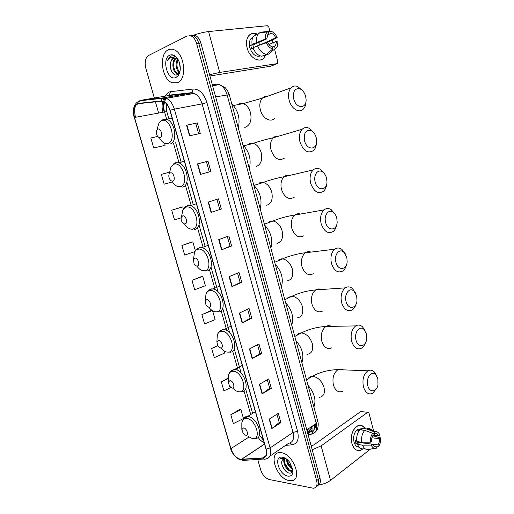 <?xml version="1.0" encoding="UTF-8"?>
<svg xmlns="http://www.w3.org/2000/svg" width="514" height="514" viewBox="0 0 514 514"><rect width="100%" height="100%" fill="white"/><g stroke="black" fill="none" stroke-linecap="round" stroke-linejoin="round"><path stroke-width="0.77" d="M317.813 485.473C320.158 484.381 320.877 481.914 319.971 478.084L200.884 43.028C199.766 39.263 197.954 36.757 195.448 35.524L191.895 35.337M316.149 486.758C318.494 485.666 319.22 483.199 318.307 479.356L198.745 43.272C197.627 39.494 195.815 36.982 193.303 35.749L189.743 35.556L193.303 35.749C195.815 36.982 197.627 39.494 198.745 43.272L318.307 479.356C319.22 483.199 318.494 485.666 316.149 486.758M289.099 480.564L291.38 480.693C302.99 480.391 293.475 453.907 281.286 452.705L279.59 452.609C267.833 452.693 276.744 478.733 289.099 480.564L291.38 480.693C302.99 480.391 293.475 453.907 281.286 452.705L279.59 452.609C267.833 452.693 276.744 478.733 289.099 480.564M177.484 82.722C187.302 79.49 184.802 53.469 174.098 49.768C172.042 48.926 170.102 48.959 168.264 49.852C158.473 54.002 161.737 79.548 172.254 82.767L177.484 82.722C187.302 79.49 184.802 53.469 174.098 49.768C172.042 48.926 170.102 48.959 168.264 49.852C158.473 54.002 161.737 79.548 172.254 82.767L177.484 82.722M240.443 459.298C236.144 457.974 232.97 454.408 230.908 448.613L134.507 117.462C132.85 109.758 134.218 105.152 138.607 103.642L161.068 101.264L163.452 101.624C166.375 102.967 168.534 105.865 169.909 110.317L266.001 449.12C267.196 454.35 266.085 457.28 262.667 457.91L240.443 459.298M240.507 459.535L262.77 458.16C266.271 457.518 267.409 454.511 266.188 449.146L170.083 110.253C168.027 104.117 165.007 101.027 161.017 100.969L138.555 103.353C134.058 104.907 132.657 109.63 134.353 117.526L230.741 448.581C232.855 454.524 236.106 458.18 240.507 459.535M157.702 136.403L150.827 138.003L153.712 147.974L164.229 145.539M181.872 207.065L171.695 210.2L174.497 219.883L181.191 217.82M191.889 241.991L181.905 245.519L184.661 255.066L194.883 251.577M239.903 409.407L230.812 414.74L233.382 423.632L243.463 418.512L240.937 409.69L239.787 409.382M211.498 310.366L201.886 314.652L204.566 323.929L215.128 319.624L212.597 310.784M201.764 276.423L191.966 280.336L194.684 289.742L205.414 285.726L202.741 276.397L201.655 276.423M257.707 459.439L260.707 469.937C262.519 475.058 265.404 478.264 269.362 479.543L313.553 488.268C316.592 487.619 317.626 485.075 316.637 480.641L196.599 43.517C195.474 39.726 193.656 37.207 191.15 35.967L187.064 36.006L148.604 55.473C145.346 57.819 144.415 62.065 145.803 68.201L154.328 98.013M154.553 98.81L154.65 99.151M155.427 101.862L158.582 112.894M208.17 202.092L218.495 198.854L221.335 209.031L211.061 212.391L208.17 202.092M197.447 163.947L207.99 161.184L210.875 171.515L200.383 174.413L197.447 163.947L197.787 163.857L200.73 174.317L200.383 174.413M186.556 125.21L197.325 122.93L200.248 133.422L189.544 135.831L186.556 125.21L186.903 125.14L189.891 135.754M239.37 313.071L249.072 308.503L251.783 318.23L242.133 322.914L239.37 313.071M249.457 348.961L258.96 343.969L261.632 353.555L252.181 358.65L249.457 348.961M259.397 384.311L268.706 378.921L271.334 388.359L262.082 393.865L259.397 384.311M269.188 419.141L278.305 413.359L280.901 422.662L271.835 428.554L269.188 419.141M218.726 239.652L228.839 235.958L231.634 245.975L221.579 249.798L218.726 239.652M229.128 276.641L239.029 272.504L241.786 282.372L231.936 286.632L229.128 276.641M169.704 172.139L161.338 174.368L164.178 184.192L172.441 181.917M217.531 345.556L211.665 348.486L214.306 357.628L224.702 353.041L224.098 350.927M228.415 377.951L221.309 381.844L223.911 390.858L230.831 387.575M241.786 282.372L240.166 282.514M237.539 273.12L240.166 282.533L231.936 286.632M231.634 245.975L230.028 246.212M227.323 236.511L230.034 246.225L221.579 249.798M280.901 422.662L279.237 422.469M276.937 414.226L279.243 422.502L271.835 428.554M271.334 388.359L269.683 388.25L262.082 393.865M261.632 353.555L259.988 353.523L252.181 358.65M251.783 318.23L250.151 318.282L242.133 322.914M197.325 122.93L186.903 125.14M207.99 161.184L206.416 161.64M210.875 171.515L200.73 174.317M209.294 171.939L206.416 161.634L197.787 163.857M221.335 209.031L211.061 212.391M191.966 280.336L202.741 276.397M201.886 314.652L212.205 310.54M211.993 310.398L211.389 310.366M211.665 348.486L217.711 345.871M221.309 381.844L228.441 378.522M230.812 414.74L240.937 409.69M181.905 245.519L192.846 241.882L195.384 250.742M192.846 241.882L191.786 242.004M171.695 210.2L182.817 206.879L183.408 208.941M182.817 206.879L181.77 207.084M153.712 147.974L164.133 145.578M164.57 143.207L165.142 145.205M247.613 309.19L250.157 318.301M257.527 344.721L259.994 353.548M267.306 379.73L269.689 388.276M216.94 199.342L219.741 209.365M195.763 123.476L198.642 133.781M292.8 469.057L292.794 469.051C288.99 467.387 286.883 464.039 286.459 459.015M286.157 458.796L284.602 458.578L282.321 460.236L283.336 458.989M292.819 470.059L291.078 471.075L290.159 470.965C286.266 470.188 282.135 462.015 284.441 458.591M292.794 470.297L290.821 470.483C287.127 469.745 283.066 462.214 284.884 458.572M292.627 468.28C289.575 466.513 287.737 463.602 287.12 459.542M285.341 458.27L282.353 457.582L279.744 459.06L284.486 458.141L285.835 458.578M287.853 476.118C291.464 476.517 293.166 474.493 292.954 470.059L289.697 462.298C287.448 459.4 285.064 457.698 282.546 457.197C273.185 455.25 278.71 474.769 287.853 476.118M282.321 460.236C280.072 463.859 284.583 472.038 288.759 472.989C291.329 473.555 292.691 472.385 292.845 469.494M279.744 459.06L280.663 458.135M282.944 457.389L283.375 457.389M287.834 472.629C285.084 470.74 283.111 468.003 281.923 464.418M292.999 471.717L291.085 471.075L291.74 470.599M288.887 469.494L284.833 463.358M291.406 467.515L287.506 461.636M283.844 457.717L284.769 457.955M292.273 471.884L290.14 470.959M362.788 448.953C358.027 452.217 354.409 450.418 351.942 443.556C348.351 431.503 359.736 419.109 365.101 428.76C363.025 425.676 360.532 424.705 357.615 425.843C352.437 429.299 350.542 435.204 351.942 443.556C353.786 449.23 356.735 451.453 360.802 450.225L362.788 448.953M318.783 484.92C323.454 484.22 327.36 482.704 330.502 480.372L370.607 448.992M312.216 449.744L321.128 445.876L367.722 412.267L360.622 411.618L313.97 444.848L311.169 445.927M360.622 411.618L367.857 412.189L368.975 413.025L373.614 430.899M374.314 433.585L374.969 436.123M360.757 411.541L361.4 411.598M289.491 465.324L291.522 467.605M371.924 437.774L379.467 438.705C379.621 441.14 379.107 443.203 377.931 444.893L363.154 442.997M373.877 446.024L376.107 446.325C374.59 446.75 373.35 446.043 372.38 444.212L357.628 442.271L357.365 441.654M361.368 442.181L360.989 442.715M359.151 447.141C356.742 447.109 355.026 445.394 354.011 442.008C352.989 435.943 354.371 431.664 358.142 429.158L362.004 429.588L358.142 429.158M364.445 448.606C361.535 449.583 359.241 448.208 357.577 444.469L358.335 443.89L355.913 443.569L355.45 442.194L355.155 440.697L356.729 440.903M359.582 429.325L357.763 430.674L359.029 430.822M360.398 428.875L360.963 429.466M356.819 441.584C356.273 436.746 357.294 432.814 359.877 429.794L364.754 430.359L372.721 433.283L373.183 435.075C371.988 436.752 371.468 438.827 371.622 441.295L370.478 442.181L361.708 442.226L356.819 441.584M372.753 433.405L375.021 433.668L374.558 431.882L366.598 428.978L361.721 428.425L362.029 429.588M361.721 428.425L361.811 428.387C363.392 427.712 364.895 427.899 366.315 428.946M357.577 444.469L362.466 445.124L371.243 445.098L372.38 444.212M374.757 448.375L369.335 449.281C366.424 450.27 364.137 448.883 362.466 445.124M361.708 442.226C361.156 437.35 362.177 433.398 364.754 430.359M366.598 428.978L367.96 428.567C369.829 428.38 371.416 429.261 372.74 431.22M376.107 446.325L376.569 448.105C374.359 448.908 372.579 447.906 371.243 445.098M370.478 442.181C370.151 438.577 370.896 435.615 372.721 433.283M374.558 431.882L375.426 431.644C377.295 431.49 378.767 432.595 379.833 434.96L378.722 435.821L373.125 435.152M375.021 433.668C376.537 433.276 377.771 433.996 378.722 435.821M379.467 438.705L380.578 437.844L372.74 435.75M380.578 437.844C380.906 441.378 380.18 444.321 378.394 446.666L377.931 444.893M376.28 446.987L378.394 446.666M355.913 443.569L357.628 442.271M359.768 429.91L359.614 429.312M377.874 378.767L375.965 374.963C371.885 369.868 365.538 377.963 367.78 385.629C369.431 392.914 376.595 392.355 377.963 385.018L377.874 378.767M376.447 388.655L372.483 393.403C368.39 394.919 365.37 392.702 363.424 386.753C362.107 379.377 363.629 374.064 367.985 370.806C370.363 369.617 372.573 370.106 374.61 372.264L376.794 376.1M243.597 427.918L241.837 429.518L243.263 433.61L245.705 435.268C249.161 435.936 246.945 428.188 243.597 427.918M313.893 406.979C316.373 400.13 314.42 392.914 308.021 385.32M366.398 333.894L364.066 329.551C359.813 324.925 353.831 332.597 356.022 340.095C357.783 347.875 365.589 347.239 366.623 339.413L366.398 333.894M365.428 342.915C364.542 345.395 363.244 347.149 361.535 348.19C357.114 350.04 353.812 347.727 351.627 341.238C350.31 334.273 351.679 329.159 355.72 325.902C358.11 324.54 360.41 324.88 362.621 326.923L365.203 330.997M230.009 380.591L228.325 382.12L229.495 386.239L232.161 388.089C235.585 388.526 233.317 380.617 230.009 380.591M301.879 362.64C304.294 355.38 302.303 348.023 295.897 340.57M356.677 295.891L353.928 291.059C349.546 286.857 343.924 294.181 346.057 301.512C347.914 309.698 356.241 309.049 356.986 300.857L356.677 295.891M356.054 304.153C355.27 306.807 354.005 308.715 352.257 309.897C347.573 312.037 344.033 309.634 341.63 302.682C340.326 296.038 341.559 291.097 345.331 287.859C347.695 286.362 350.04 286.561 352.386 288.47L355.347 292.736M218.489 340.461L216.882 341.9L217.859 346.108L220.673 348.087C224.065 348.319 221.765 340.274 218.489 340.461M291.708 325.086C294.059 317.479 292.036 310 285.63 302.656M346.796 257.27L343.564 251.918C339.099 248.172 333.856 255.162 335.931 262.307C337.878 270.878 346.712 270.28 347.162 261.754L346.796 257.27M346.475 264.781C345.819 267.601 344.605 269.67 342.825 270.994C337.891 273.435 334.106 270.936 331.472 263.489C330.181 257.167 331.286 252.4 334.781 249.194C337.088 247.575 339.458 247.639 341.906 249.38L345.292 253.8M206.763 299.643L205.266 300.966L206.05 305.316L208.992 307.398C212.353 307.417 210.008 299.238 206.763 299.643M281.37 286.928C283.664 278.961 281.601 271.366 275.196 264.145M336.76 218.026C336.034 215.334 334.775 213.374 332.982 212.141C328.472 208.851 323.634 215.507 325.638 222.453C327.675 231.396 336.991 230.921 337.165 222.08L336.76 218.026M336.683 224.798C336.169 227.779 335.019 230.002 333.233 231.467C328.06 234.217 324.032 231.615 321.141 223.661C319.875 217.634 320.852 213.04 324.077 209.879C326.294 208.164 328.664 208.086 331.183 209.641L335.019 214.152M194.845 258.118L193.47 259.3L194.074 263.862C194.979 265.346 195.988 266.059 197.106 266.008C200.434 265.809 198.051 257.488 194.845 258.118M270.865 248.159C273.095 239.82 271 232.103 264.594 225.003M326.563 178.146C325.722 175.107 324.263 172.961 322.188 171.702C317.665 168.875 313.244 175.203 315.172 181.937C317.299 191.234 327.084 190.957 326.981 181.827L326.563 178.146M326.666 184.224C326.313 187.353 325.24 189.717 323.454 191.317C318.07 194.363 313.797 191.645 310.642 183.164C309.402 177.426 310.257 173.006 313.219 169.903C315.326 168.117 317.665 167.898 320.235 169.254L324.501 173.783M182.714 215.874L181.487 216.908C180.896 218.315 181.031 219.921 181.905 221.714C182.823 223.294 183.858 224.027 185.021 223.898C188.31 223.474 185.882 215.006 182.714 215.874M260.193 208.761C262.352 200.042 260.232 192.197 253.82 185.233M316.194 137.611C315.236 134.199 313.566 131.867 311.176 130.607C305.791 129.528 303.581 132.908 304.539 140.746C306.742 150.377 316.971 150.371 316.624 140.964L316.194 137.611M316.438 143.059C316.238 146.317 315.262 148.809 313.495 150.531C307.905 153.866 303.401 151.02 299.97 141.992C298.756 136.525 299.501 132.271 302.206 129.245C304.192 127.395 306.479 127.054 309.062 128.204L313.733 132.657M170.372 172.884L169.312 173.758C168.586 175.21 168.669 176.912 169.549 178.859C170.468 180.53 171.528 181.262 172.717 181.056C175.968 180.395 173.501 171.772 170.372 172.884M249.348 168.721C251.436 159.603 249.277 151.63 242.871 144.8M305.657 96.394C304.571 92.604 302.675 90.078 299.964 88.832C294.785 88.029 292.704 91.37 293.719 98.861C296.006 108.814 306.665 109.141 306.087 99.478L305.657 96.394M305.984 101.309C305.946 104.67 305.065 107.259 303.344 109.097C299.257 113.684 291.149 108.724 289.119 100.134C287.93 94.91 288.572 90.824 291.033 87.868C292.89 85.992 295.1 85.53 297.67 86.493L302.695 90.779M157.811 129.136L156.931 129.849C156.076 131.346 156.089 133.152 156.982 135.266C157.914 137.013 158.98 137.739 160.195 137.45C163.407 136.544 160.895 127.768 157.811 129.136M238.323 128.018C240.34 118.496 238.143 110.394 231.737 103.706M265.385 55.39C262.326 64.327 249.888 59.489 247.15 47.911C244.349 38.274 250.498 30.352 257.443 34.271C253.987 32.633 251.102 33.102 248.776 35.659C246.469 38.704 245.93 42.79 247.15 47.911C249.515 57.754 259.454 63.518 263.862 57.915L265.385 55.39M209.558 74.736L219.703 72.435L277.168 63.633L277.611 63.389L277.843 61.841L274.54 49.132M193.868 35.093C199.156 33.256 204.071 32.08 208.6 31.56L267.319 25.7L268.861 27.236L269.908 31.27M272.247 40.285L273.114 43.632M270.73 66.21L209.911 76.008M177.471 70.405L178.949 73.406M179.001 73.489L179.238 73.862M269.015 44.525L276.641 41.223L275.485 45.791L272.465 47.442M266.458 54.298C262.66 53.7 259.692 50.86 257.559 45.772L252.972 47.789C255.098 52.833 258.06 55.647 261.857 56.232L266.458 54.298L272.85 48.92L272.304 46.819C270.396 46.292 268.854 44.795 267.678 42.321L277.168 37.663L275.761 37.824L261.973 44.108M253.068 48.04L251.654 48.663L251.108 46.986L250.761 45.283L253.029 44.275L252.078 44.397L265.34 39.051L266.785 38.884L252.92 45.02L253.479 47.564M260.45 55.955C255.837 57.215 252.271 54.42 249.753 47.584C248.866 43.863 249.264 40.895 250.941 38.691L252.914 37.278M252.078 44.397C251.584 40.837 252.156 38.017 253.781 35.941L256.101 34.29M256.659 42.36C256.171 38.775 256.737 35.935 258.362 33.853L260.682 32.196L268.308 31.45L268.861 33.558L267.903 34.354L266.785 38.884M267.492 34.958L271.18 33.301L270.634 31.2L263.014 31.945L261.51 32.633M257.559 45.772L267.678 42.321M272.85 48.92C270.068 48.335 267.865 46.196 266.239 42.495M265.34 39.051C265.006 35.742 265.732 33.365 267.518 31.907L268.308 31.45M270.634 31.2C273.416 31.855 275.594 34.008 277.168 37.663M271.18 33.301C273.082 33.866 274.611 35.376 275.761 37.824M260.135 55.846L259.223 55.833L259.647 55.653M264.421 55.795L268.758 53.976L275.157 48.618L274.611 46.523M264.003 55.326L264.157 55.91M270.846 52.486L268.758 53.976M276.641 41.223L278.042 41.056L277.232 46.581L275.157 48.618M258.465 42.566L259.891 44.891M253.344 47.16L253.524 47.545M262.789 43.799L261.883 43.908M252.92 45.02L250.761 45.283M178.172 59.663C176.084 56.604 173.771 55.377 171.233 55.975L170.886 56.129C169.389 56.893 168.316 58.371 167.654 60.562C168.823 58.686 170.32 57.568 172.151 57.215L176.835 58.647L176.032 58.217L173.366 58.255C171.991 58.969 171.091 60.408 170.661 62.56C171.278 60.356 172.331 58.898 173.822 58.198L174.587 57.947M176.835 58.647L178.217 59.74M179.521 73.142L178.975 73.489M176.784 58.121L177.124 58.255M180.279 68.96L179.476 62.798M179.63 72.808C176.321 71.08 174.766 63.016 177.626 59.2M179.804 72.217C176.758 68.754 176.193 64.565 178.107 59.63M178.833 73.56L176.7 73.483C172.441 71.915 171.175 60.703 175.833 58.14M179.373 73.534L178.936 73.618M178.776 73.63L177.529 73.361C173.469 71.851 171.997 61.352 176.257 58.32M176.013 77.479L178.429 75.359C180.587 71.716 180.851 67.276 179.225 62.033C176.758 56.161 173.603 53.867 169.748 55.159C161.203 58.802 167.705 81.765 176.013 77.479M170.661 62.56C168.843 68.703 173.443 76.56 177.195 74.787L179.039 73.284L180.048 71.112M167.654 60.562C168.637 57.966 170.07 56.392 171.946 55.827M171.207 70.469L170.282 65.824M177.529 74.639L176.18 73.194M177.214 74.781L175.068 72.185M179.412 73.226L178.307 71.632M307.642 433.045C309.235 431.914 310.103 430.077 310.25 427.526M308.406 428.785L307.263 431.651M319.971 478.084L316.637 480.641M200.884 43.028L196.599 43.517M308.047 434.503L311.67 434.144C316.052 433.238 317.581 429.659 316.264 423.414L306.781 429.897M317.723 421.133L316.264 423.414L227.092 94.775C225.537 89.571 222.941 86.191 219.317 84.63L216.163 84.225L212.333 84.861M216.163 84.225L212.288 84.694M229.289 94.672L215.623 96.876M216.953 84.18L218.765 84.726M313.945 429.775L311.67 434.144M308.471 432.017L310.713 431.786C313.829 431.214 315.146 428.785 314.658 424.513M311.895 427.057C312.377 429.087 312.004 430.642 310.777 431.741L307.841 433.765M313.861 425.059L312.062 426.517M163.375 107.445L163.818 107.304M230.908 448.613L249.11 436.945M258.073 437.324C259.859 439.939 261.877 441.674 264.132 442.528M162.912 100.937L163.799 97.814M164.512 96.266L168.663 92.186L170.455 91.71L193.187 89.012C199.329 88.986 203.897 93.503 206.898 102.549L297.567 431.291C299.289 439.252 297.439 443.768 292.023 444.822L285.617 445.375M162.777 101.406C161.839 104.676 161.871 108.236 162.867 112.078M263.766 459.034L244.76 460.306C243.636 460.949 242.608 460.717 241.689 459.606M164.769 101.875L165.636 98.071M170.083 110.253L174.336 109.129L270.101 447.912L266.188 449.146M161.017 100.969L162.238 98.315L163.266 97.846L166.292 98.302C169.941 99.973 172.62 103.584 174.336 109.129L202.086 103.886C200.46 98.521 197.819 95.039 194.17 93.439L191.137 93.021L167.847 95.694M269.953 456.104L288.656 443.293C292.974 442.432 294.432 438.815 293.044 432.447L270.101 447.912C271.578 454.46 270.178 458.115 265.892 458.886C264.755 459.555 263.714 459.31 262.77 458.16M138.555 103.353L139.757 100.789L140.778 100.333L163.266 97.846L191.137 93.021L192.043 92.623L193.187 89.012M135.548 117.263C134.424 112.99 134.398 109.109 135.471 105.621M138.182 101.419L140.778 100.333L168.431 95.591L169.331 95.199L170.455 91.71M134.353 117.526L230.741 448.581M297.567 431.291L293.044 432.447L202.086 103.886L206.898 102.549M292.023 444.822L290.057 442.978M164.621 102.235C163.593 105.074 163.555 108.248 164.499 111.769L166.446 118.605M134.507 117.462L166.793 111.577L168.669 118.162M173.462 143.233L179.026 162.777M185.381 185.091L191.163 205.388M197.511 227.689L203.069 247.195M209.436 269.554L215.173 289.71M221.155 310.707L226.796 330.521M232.675 351.165L238.226 370.652M244.002 390.948L250.723 414.528M241.586 459.368L264.582 444.102M262.667 457.91L265.879 455.725M166.806 111.622L166.131 103.475M229.45 276.506L232.251 286.484M239.685 312.923L242.447 322.747M249.765 348.794L252.483 358.47M259.698 384.138L262.378 393.666M269.484 418.955L272.124 428.342M219.054 239.53L221.907 249.663M208.504 201.989L211.395 212.282M321.128 445.876L330.502 480.372M343.243 369.849C341.553 368.84 339.818 368.776 338.058 369.65C333.67 372.779 332.121 377.88 333.406 384.973C335.334 390.698 338.353 392.837 342.465 391.385M307.635 379.493C308.567 377.514 310.109 376.46 312.255 376.332L312.795 376.338C318.012 377.225 321.751 380.913 324.013 387.402C325.182 393.274 323.634 396.596 319.361 397.361M248.031 436.412L252.4 438.564C262.012 440.504 255.927 419.038 246.643 418.435C243.887 418.255 242.28 419.739 241.824 422.887L241.831 425.046M253.967 438.57L255.124 438.474C264.646 439.046 257.565 417.053 248.024 416.539L243.829 418.325M331.408 326.364C329.583 325.407 327.765 325.446 325.966 326.467C321.899 329.602 320.505 334.518 321.79 341.219C323.948 347.451 327.251 349.674 331.691 347.901M296.617 335.353C297.69 333.792 299.187 332.982 301.101 332.931L301.332 332.937C306.434 333.67 310.096 337.255 312.313 343.693C313.534 350.162 311.773 353.709 307.019 354.339M233.472 388.796C235.322 390.614 237.179 391.61 239.029 391.79C248.551 393.088 242.338 371.179 233.157 371.256C230.67 371.249 229.128 372.669 228.537 375.516L228.447 378.362M240.899 391.771L241.079 391.752C251.179 392.927 244.683 369.694 234.789 369.444L230.715 371.217M321.314 289.523C319.393 288.643 317.53 288.772 315.731 289.915C311.934 293.038 310.681 297.786 311.953 304.172C314.33 310.848 317.864 313.154 322.574 311.086M287.448 297.998L291.2 296.186L292.08 296.192C296.912 297.06 300.356 300.561 302.412 306.685C303.665 313.373 301.879 317.119 297.06 317.922M221.258 348.421C223.352 350.792 225.498 352.026 227.689 352.135C237.127 352.874 230.812 330.592 221.72 331.254C219.484 331.369 218.013 332.706 217.319 335.256L217.094 338.72M229.649 352.18C239.428 353.022 233.819 330.245 224.001 329.545L223.172 329.493L219.632 331.228M310.989 252.091C308.998 251.307 307.115 251.539 305.342 252.785C301.827 255.882 300.703 260.469 301.962 266.541C304.571 273.686 308.349 276.076 313.302 273.705M278.267 260.09L281.152 258.87L282.668 258.883C287.223 259.872 290.449 263.277 292.35 269.098C293.635 275.922 291.888 279.867 287.095 280.946M208.973 307.398C211.248 310.34 213.644 311.805 216.163 311.805C225.517 311.972 219.086 289.298 210.091 290.564C208.112 290.783 206.737 292.01 205.966 294.246L205.542 298.319M218.167 311.953C227.496 312.229 222.613 290.076 213.014 288.952L211.575 288.874L208.382 290.513M300.433 214.068C298.403 213.406 296.527 213.734 294.811 215.058C291.573 218.116 290.577 222.536 291.817 228.319C294.663 235.945 298.685 238.425 303.87 235.753M269.066 221.662L270.942 220.975L273.088 220.981C277.361 222.074 280.374 225.389 282.135 230.921C283.452 237.879 281.736 242.03 276.982 243.392M196.804 266.021C199.169 269.349 201.713 270.936 204.437 270.788C213.696 270.358 207.155 247.292 198.256 249.181C196.547 249.476 195.288 250.575 194.478 252.477L193.791 257.116M206.487 271.032C215.385 270.762 211.158 249.168 201.816 247.652L199.785 247.562L196.978 249.059M289.645 175.435C287.609 174.914 285.771 175.345 284.133 176.726C281.164 179.733 280.291 183.986 281.505 189.493C284.615 197.614 288.874 200.19 294.271 197.222M259.814 182.708L263.322 182.483C267.306 183.659 270.12 186.878 271.752 192.133C273.101 199.226 271.424 203.602 266.708 205.247M184.462 223.911C186.897 227.67 189.576 229.392 192.506 229.064C201.674 228.017 195.018 204.54 186.222 207.084L182.849 209.956L181.847 215.077M194.6 229.411C203.094 228.608 199.451 207.502 190.392 205.626L187.783 205.529L185.406 206.853M278.627 136.191C276.616 135.818 274.849 136.338 273.313 137.758C270.602 140.701 269.844 144.794 271.032 150.037C274.412 158.672 278.903 161.357 284.499 158.1M247.555 144.839L250.042 143.367L253.363 143.361C257.071 144.607 259.679 147.73 261.208 152.729C262.59 159.963 260.945 164.557 256.268 166.504M171.946 181.076C174.426 185.297 177.24 187.141 180.369 186.614C189.441 184.931 182.663 161.03 173.976 164.242L171.059 166.677L169.704 172.171M175.255 162.88L173.655 163.87M182.515 187.064C190.617 185.747 187.481 165.045 178.724 162.854L175.576 162.771M237.449 104.747L239.338 103.635L243.193 103.603C246.63 104.901 249.065 107.927 250.491 112.682C251.911 120.064 250.299 124.889 245.666 127.138L244.715 127.363M267.396 96.336C265.449 96.112 263.766 96.716 262.352 98.142C259.878 101.014 259.229 104.946 260.386 109.945C262.378 118.175 270.441 122.846 274.54 118.381M159.25 137.482C161.762 142.198 164.686 144.177 168.02 143.412C176.983 141.074 170.089 116.742 161.512 120.655L159.089 122.64L157.368 128.384M162.058 119.846L161.724 120.096M170.211 143.978C177.96 142.147 175.248 121.786 166.806 119.306L163.156 119.254M208.6 31.56L219.703 72.435M270.428 66.332L277.168 63.633M312.139 426.234C311.259 428.117 312.229 428.727 307.545 432.692M195.448 35.524L191.15 35.967M308.027 434.452L311.76 434.079C314.966 432.473 316.72 431.053 317.029 429.813C317.267 429.897 319.046 425.187 317.774 421.319L229.276 94.621L227.31 90.201L225.312 87.759L219.317 84.63L212.584 85.767M308.522 431.972L310.777 431.741C314.247 430.539 315.866 427.905 315.635 423.844M164.114 111.84C163.208 108.293 163.066 104.927 163.696 101.733M163.754 101.47L165.103 97.943M166.973 95.842L168.194 95.276L192.043 92.623L194.17 93.439L166.292 98.302L162.238 98.315L139.757 100.789C134.019 103.275 132.162 108.904 134.186 117.667M241.034 460.152C235.977 458.263 232.45 454.312 230.465 448.304M241.381 459.375L264.549 444M259.679 435.519L263.483 440.241M175.653 142.731L181.198 162.225M186.839 182.078L193.283 204.726M199.008 224.875L205.137 246.431M210.965 266.933L218.058 291.875M222.723 308.272L229.694 332.796M234.275 348.916L241.13 373.023M245.634 388.873L252.599 413.378M169.89 97.403L168.586 97.898M366.681 428.939L361.811 428.387M375.426 431.644L367.96 428.567M375.965 374.963L374.61 372.264M306.537 379.833L312.255 376.332C320.286 372.027 328.889 369.797 338.058 369.65L367.985 370.806M241.837 429.518L241.824 422.887C243.096 418.39 244.985 416.263 247.504 416.501L255.381 411.675M364.066 329.551L362.621 326.923M294.792 336.471L301.332 332.937C309.055 329.108 317.267 326.955 325.966 326.467L355.72 325.902M228.325 382.12L228.537 375.516C229.212 372.052 231.204 370.041 234.5 369.476L242.255 365.403M353.928 291.059L352.386 288.47M284.827 299.688L292.08 296.192C299.533 292.742 307.417 290.648 315.731 289.915L345.331 287.859M216.882 341.9L217.319 335.256C218.103 332.179 219.96 330.316 222.883 329.66L224.001 329.545L231.114 326.107M343.564 251.918L341.906 249.38M274.688 262.268L282.668 258.883C287.846 256.287 299.411 253.222 305.342 252.785L334.781 249.194M205.266 300.966L205.966 294.246C206.827 291.566 208.53 289.877 211.081 289.164L213.014 288.952L219.761 286.086M216.233 311.85L215.912 311.812M332.982 212.141L331.183 209.641M264.369 224.181L273.088 220.981C277.843 218.733 289.382 215.662 294.811 215.058L324.077 209.879M193.47 259.3L194.478 252.477C195.378 250.209 196.913 248.705 199.085 247.973L201.816 247.652L208.196 245.306M204.713 270.949L203.57 270.807M322.188 171.702L320.235 169.254M253.98 185.381L263.322 182.483C267.672 180.555 279.186 177.478 284.133 176.726L313.219 169.903M181.487 216.908L182.849 209.956C184.706 207.258 186.055 205.96 186.897 206.063L190.392 205.626L196.412 203.756M192.345 229.321L190.996 229.09M311.176 130.607L309.062 128.204M243.867 145.777L253.363 143.361C257.334 141.729 268.809 138.645 273.313 137.758L302.206 129.245M169.312 173.758L171.059 166.677L174.509 163.407L184.397 161.402M179.714 186.98L178.191 186.633M299.964 88.832L297.67 86.493M233.523 105.524L243.193 103.603L262.352 98.142L291.033 87.868M156.931 129.849L159.089 122.64L161.923 119.987L172.158 118.239M166.902 143.92L165.161 143.419M275.485 45.791L272.381 47.121M252.618 37.933L250.941 38.691M258.362 33.853L253.781 35.941M267.518 31.907L259.377 32.89M177.529 73.361L176.7 73.483M179.039 73.284L178.429 75.359"/></g></svg>
